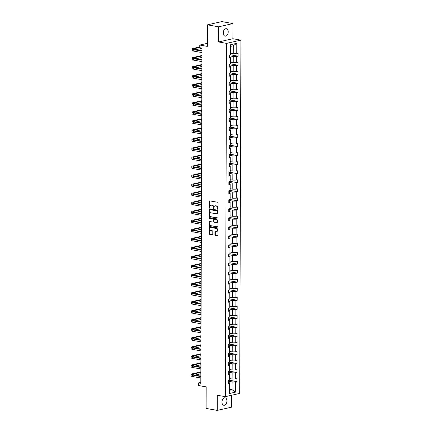 <?xml version="1.0" encoding="UTF-8"?>
<svg xmlns="http://www.w3.org/2000/svg" width="432" height="432" viewBox="0 0 432 432"><rect width="100%" height="100%" fill="white"/><g stroke="black" fill="none" stroke-linecap="round" stroke-linejoin="round"><path stroke-width="0.65" d="M217.777 209.304A0.405 0.302 -102.7 0 0 218.084 208.958L218.106 202.916A0.578 0.427 -102.7 0 0 217.669 202.268L209.79 200.88A0.578 0.427 -102.7 0 0 209.353 201.371L209.331 207.414A0.405 0.302 -102.7 0 0 209.941 207.522L209.947 206.739A1.858 1.372 -102.7 0 1 210.935 205.173A1.858 1.372 -102.7 0 1 211.351 205.168L212.009 205.281A1.858 1.372 -102.7 0 1 213.403 207.349L213.403 208.132A0.405 0.302 -102.7 0 0 214.013 208.24L214.018 207.457A1.858 1.372 -102.7 0 1 215.006 205.891A1.858 1.372 -102.7 0 1 215.422 205.886L216.081 205.999A1.858 1.372 -102.7 0 1 217.474 208.067L217.469 208.85A0.405 0.302 -102.7 0 0 217.777 209.304M226.93 400.977A3.785 2.435 100 0 0 225.104 397.813A3.785 2.435 100 0 0 221.962 402.1A3.785 2.435 100 0 0 223.787 405.265A3.785 2.435 100 0 0 226.93 400.977M228.22 31.871A3.785 2.435 100 0 0 226.395 28.701A3.785 2.435 100 0 0 223.252 32.989A3.785 2.435 100 0 0 225.077 36.158A3.785 2.435 100 0 0 228.22 31.871M207.43 24.835L221.794 21.6L232.945 23.571L218.581 26.806L207.43 24.835L207.355 46.391L199.773 45.052L199.762 47.687L201.992 48.082L200.821 383.292L198.596 382.898L198.585 385.538L206.167 386.878L206.091 408.429L217.242 410.4L231.606 407.165L231.644 395.242M214.904 234.706A0.578 0.427 -102.7 0 0 215.341 235.348L217.555 235.742A0.578 0.427 -102.7 0 0 217.993 235.251L218.014 228.539A0.578 0.427 -102.7 0 0 217.582 227.891L209.698 226.503A0.578 0.427 -102.7 0 0 209.261 226.994L209.239 233.701A0.578 0.427 -102.7 0 0 209.671 234.349L212.344 234.819A0.578 0.427 -102.7 0 0 212.782 234.328L212.792 231.455A0.578 0.427 -102.7 0 0 212.355 230.812L211.032 230.58A1.555 1.15 -102.7 0 1 209.882 229.079A1.555 1.15 -102.7 0 1 210.697 227.54A1.555 1.15 -102.7 0 1 211.043 227.534L216.232 228.452A1.555 1.15 -102.7 0 1 217.382 229.948A1.555 1.15 -102.7 0 1 216.567 231.487A1.555 1.15 -102.7 0 1 216.221 231.493L215.357 231.341A0.578 0.427 -102.7 0 0 214.915 231.833L214.904 234.706L215.293 234.619A0.578 0.427 -102.7 0 0 215.73 235.262L217.852 235.64M218.581 26.806L218.527 41.958L226.552 43.373L225.32 396.662L217.291 395.248L217.242 410.4M217.615 218.052A0.578 0.427 -102.7 0 0 218.052 217.561L218.079 210.848A0.578 0.427 -102.7 0 0 217.642 210.206L209.763 208.813A0.578 0.427 -102.7 0 0 209.32 209.304L209.299 216.016A0.578 0.427 -102.7 0 0 209.736 216.659L217.863 217.998M218.047 219.694L218.025 226.406A0.578 0.427 -102.7 0 1 217.582 226.897L209.704 225.504A0.578 0.427 -102.7 0 1 209.266 224.861L209.277 221.989A0.578 0.427 -102.7 0 1 209.72 221.497L212.911 222.059A0.578 0.427 -102.7 0 0 213.354 221.567L213.359 219.661A0.578 0.427 -102.7 0 0 212.922 219.019L209.596 218.43A0.405 0.302 -102.7 0 1 209.601 217.631L217.609 219.046A0.578 0.427 -102.7 0 1 218.047 219.694M228.182 382.369L229.235 382.552L229.478 383.249L228.177 383.546L228.188 380.646L229.489 380.354L229.511 374.209L228.209 374.506L228.22 371.606L229.522 371.315L229.543 365.17L228.242 365.467L228.253 362.567L229.554 362.275L229.576 356.13L228.274 356.427L228.285 353.527L229.586 353.236L229.608 347.096L228.307 347.387L228.317 344.488L229.613 344.196L229.635 338.056L228.339 338.348L228.344 335.448L229.646 335.156L229.667 329.017L228.366 329.308L228.377 326.408L229.678 326.117L229.7 319.977L228.398 320.269L228.409 317.369L229.711 317.077L229.732 310.937L228.431 311.229L228.442 308.329L229.743 308.038L229.765 301.898L228.463 302.189L228.474 299.29L229.775 298.998L229.797 292.858L228.496 293.15L228.506 290.25L229.802 289.958L229.824 283.819L228.528 284.11L228.533 281.216L229.835 280.919L229.856 274.779L228.555 275.071L228.566 272.176L229.867 271.879L229.889 265.739L228.587 266.031L228.598 263.137L229.9 262.84L229.921 256.7L228.62 256.991L228.631 254.097L229.932 253.8L229.954 247.66L228.652 247.952L228.663 245.057L229.964 244.76L229.986 238.621L228.685 238.912L228.695 236.018L229.997 235.721L230.018 229.581L228.717 229.873L228.728 226.978L230.024 226.681L230.045 220.541L228.749 220.833L228.755 217.939L230.056 217.647L230.078 211.502L228.776 211.793L228.787 208.899L230.089 208.607L230.11 202.462L228.809 202.754L228.82 199.859L230.121 199.568L230.143 193.423L228.841 193.714L228.852 190.82L230.153 190.528L230.175 184.383L228.874 184.675L228.884 181.78L230.186 181.489L230.207 175.343L228.906 175.635L228.917 172.741L230.213 172.449L230.234 166.304L228.938 166.601L228.944 163.701L230.245 163.409L230.267 157.264L228.965 157.561L228.976 154.661L230.278 154.37L230.299 148.225L228.998 148.522L229.009 145.622L230.31 145.33L230.332 139.185L229.03 139.482L229.041 136.582L230.342 136.291L230.364 130.145L229.063 130.442L229.073 127.543L230.375 127.251L230.396 121.106L229.095 121.403L229.106 118.503L230.407 118.211L230.423 112.066L229.127 112.363L229.138 109.463L230.434 109.172L230.456 103.032L229.154 103.324L229.165 100.424L230.467 100.132L230.488 93.992L229.187 94.284L229.198 91.384L230.499 91.093L230.521 84.953L229.219 85.244L229.23 82.345L230.531 82.053L230.553 75.913L229.252 76.205L229.262 73.305L230.564 73.013L230.585 66.874L229.284 67.165L229.295 64.265L230.596 63.974L230.618 57.834L229.316 58.126L229.327 55.226L230.623 54.934L230.661 44.68L236.795 43.297L236.758 53.552L238.059 53.26L238.048 56.16L236.747 56.452L236.725 62.591L238.027 62.3L238.016 65.2L236.72 65.491L236.698 71.631L237.994 71.339L237.989 74.234L236.687 74.531L236.666 80.671L237.967 80.379L237.956 83.273L236.655 83.57L236.633 89.71L237.935 89.419L237.924 92.313L236.623 92.61L236.601 98.75L237.902 98.458L237.892 101.353L236.59 101.65L236.569 107.789L237.87 107.498L237.859 110.392L236.558 110.689L236.536 116.829L237.838 116.537L237.827 119.432L236.531 119.729L236.509 125.869L237.805 125.577L237.794 128.471L236.498 128.768L236.477 134.908L237.778 134.617L237.767 137.511L236.466 137.803L236.444 143.948L237.746 143.656L237.735 146.551L236.434 146.842L236.412 152.987L237.713 152.696L237.703 155.59L236.401 155.882L236.38 162.027L237.681 161.735L237.67 164.63L236.369 164.921L236.347 171.067L237.649 170.775L237.638 173.669L236.336 173.961L236.315 180.106L237.616 179.815L237.605 182.709L236.309 183.001L236.288 189.146L237.584 188.849L237.578 191.749L236.277 192.04L236.255 198.185L237.557 197.888L237.546 200.788L236.245 201.08L236.223 207.225L237.524 206.928L237.514 209.828L236.212 210.119L236.191 216.265L237.492 215.968L237.481 218.867L236.18 219.159L236.158 225.304L237.46 225.007L237.449 227.907L236.147 228.199L236.126 234.344L237.427 234.047L237.416 236.947L236.12 237.238L236.099 243.383L237.395 243.086L237.389 245.986L236.088 246.278L236.066 252.418L237.368 252.126L237.357 255.026L236.056 255.317L236.034 261.457L237.335 261.166L237.325 264.065L236.023 264.357L236.002 270.497L237.303 270.205L237.292 273.105L235.991 273.397L235.969 279.536L237.271 279.245L237.26 282.145L235.958 282.436L235.937 288.576L237.238 288.284L237.227 291.184L235.926 291.476L235.91 297.616L237.206 297.324L237.195 300.224L235.899 300.515L235.877 306.655L237.179 306.364L237.168 309.263L235.867 309.555L235.845 315.695L237.146 315.403L237.136 318.298L235.834 318.595L235.813 324.734L237.114 324.443L237.103 327.337L235.802 327.634L235.78 333.774L237.082 333.482L237.071 336.377L235.769 336.674L235.748 342.814L237.049 342.522L237.038 345.416L235.737 345.713L235.715 351.853L237.017 351.562L237.006 354.456L235.71 354.753L235.688 360.893L236.984 360.601L236.979 363.496L235.678 363.793L235.656 369.932L236.957 369.641L236.947 372.535L235.645 372.832L235.624 378.972L236.925 378.68L236.914 381.575L235.613 381.866L235.575 392.126L229.446 393.509L229.478 383.249M226.552 43.373L240.916 40.138L239.684 393.428L225.32 396.662M228.22 372.173L232.141 372.865L232.119 379.01L229.495 378.545M232.119 379.01L235.624 378.972M232.141 372.865L235.645 372.832M228.215 373.329L229.268 373.513L229.511 374.209M228.253 363.134L232.173 363.825L232.151 369.97L229.527 369.506M232.151 369.97L235.656 369.932M232.173 363.825L235.678 363.793M228.247 364.289L229.3 364.473L229.543 365.17M228.28 354.094L232.205 354.785L232.184 360.931L229.559 360.466M232.184 360.931L235.688 360.893M232.205 354.785L235.71 354.753M228.28 355.25L229.333 355.433L229.576 356.13M228.312 345.055L232.238 345.746L232.216 351.891L229.592 351.427M232.216 351.891L235.715 351.853M232.238 345.746L235.737 345.713M228.307 346.21L229.365 346.394L229.608 347.096M228.344 336.015L232.265 336.706L232.243 342.851L229.624 342.387M232.243 342.851L235.748 342.814M232.265 336.706L235.769 336.674M228.339 337.171L229.392 337.354L229.635 338.056M228.377 326.975L232.297 327.667L232.276 333.812L229.651 333.347M232.276 333.812L235.78 333.774M232.297 327.667L235.802 327.634M228.371 328.131L229.424 328.315L229.667 329.017M228.409 317.936L232.33 318.632L232.308 324.772L229.684 324.308M232.308 324.772L235.813 324.734M232.33 318.632L235.834 318.595M228.404 319.091L229.457 319.275L229.7 319.977M228.442 308.896L232.362 309.593L232.34 315.733L229.716 315.268M232.34 315.733L235.845 315.695M232.362 309.593L235.867 309.555M228.436 310.052L229.489 310.235L229.732 310.937M228.469 299.857L232.394 300.553L232.373 306.693L229.748 306.229M232.373 306.693L235.877 306.655M232.394 300.553L235.899 300.515M228.469 301.012L229.522 301.196L229.765 301.898M228.501 290.817L232.427 291.514L232.405 297.653L229.781 297.189M232.405 297.653L235.91 297.616M232.427 291.514L235.926 291.476M228.501 291.973L229.554 292.156L229.797 292.858M228.533 281.777L232.459 282.474L232.438 288.614L229.813 288.149M232.438 288.614L235.937 288.576M232.459 282.474L235.958 282.436M228.528 282.933L229.586 283.122L229.824 283.819M228.566 272.738L232.486 273.434L232.465 279.574L229.84 279.11M232.465 279.574L235.969 279.536M232.486 273.434L235.991 273.397M228.56 273.893L229.613 274.082L229.856 274.779M228.598 263.698L232.519 264.395L232.497 270.535L229.873 270.07M232.497 270.535L236.002 270.497M232.519 264.395L236.023 264.357M228.593 264.854L229.646 265.043L229.889 265.739M228.631 254.659L232.551 255.355L232.529 261.495L229.905 261.031M232.529 261.495L236.034 261.457M232.551 255.355L236.056 255.317M228.625 255.814L229.678 256.003L229.921 256.7M228.663 245.624L232.583 246.316L232.562 252.455L229.937 251.991M232.562 252.455L236.066 252.418M232.583 246.316L236.088 246.278M228.658 246.775L229.711 246.964L229.954 247.66M228.69 236.585L232.616 237.276L232.594 243.416L229.97 242.951M232.594 243.416L236.099 243.383M232.616 237.276L236.12 237.238M228.69 237.735L229.743 237.924L229.986 238.621M228.722 227.545L232.648 228.236L232.627 234.376L230.002 233.917M232.627 234.376L236.126 234.344M232.648 228.236L236.147 228.199M228.717 228.695L229.775 228.884L230.018 229.581M228.755 218.506L232.675 219.197L232.654 225.337L230.035 224.878M232.654 225.337L236.158 225.304M232.675 219.197L236.18 219.159M228.749 219.656L229.802 219.845L230.045 220.541M228.787 209.466L232.708 210.157L232.686 216.297L230.062 215.838M232.686 216.297L236.191 216.265M232.708 210.157L236.212 210.119M228.782 210.616L229.835 210.805L230.078 211.502M228.82 200.426L232.74 201.118L232.718 207.257L230.094 206.798M232.718 207.257L236.223 207.225M232.74 201.118L236.245 201.08M228.814 201.577L229.867 201.766L230.11 202.462M228.852 191.387L232.772 192.078L232.751 198.218L230.126 197.759M232.751 198.218L236.255 198.185M232.772 192.078L236.277 192.04M228.847 192.537L229.9 192.726L230.143 193.423M228.879 182.347L232.805 183.038L232.783 189.178L230.159 188.719M232.783 189.178L236.288 189.146M232.805 183.038L236.309 183.001M228.879 183.497L229.932 183.686L230.175 184.383M228.911 173.308L232.837 173.999L232.816 180.144L230.191 179.68M232.816 180.144L236.315 180.106M232.837 173.999L236.336 173.961M228.911 174.458L229.964 174.647L230.207 175.343M228.944 164.268L232.864 164.959L232.848 171.104L230.224 170.64M232.848 171.104L236.347 171.067M232.864 164.959L236.369 164.921M228.938 165.424L229.991 165.607L230.234 166.304M228.976 155.228L232.897 155.92L232.875 162.065L230.251 161.6M232.875 162.065L236.38 162.027M232.897 155.92L236.401 155.882M228.971 156.384L230.024 156.568L230.267 157.264M229.009 146.189L232.929 146.88L232.907 153.025L230.283 152.561M232.907 153.025L236.412 152.987M232.929 146.88L236.434 146.842M229.003 147.344L230.056 147.528L230.299 148.225M229.041 137.149L232.961 137.84L232.94 143.986L230.315 143.521M232.94 143.986L236.444 143.948M232.961 137.84L236.466 137.803M229.036 138.305L230.089 138.488L230.332 139.185M229.068 128.11L232.994 128.801L232.972 134.946L230.348 134.482M232.972 134.946L236.477 134.908M232.994 128.801L236.498 128.768M229.068 129.265L230.121 129.449L230.364 130.145M229.1 119.07L233.026 119.761L233.005 125.906L230.38 125.442M233.005 125.906L236.509 125.869M233.026 119.761L236.531 119.729M229.1 120.226L230.153 120.409L230.396 121.106M229.133 110.03L233.059 110.722L233.037 116.867L230.413 116.402M233.037 116.867L236.536 116.829M233.059 110.722L236.558 110.689M229.127 111.186L230.186 111.37L230.423 112.066M229.165 100.991L233.086 101.682L233.064 107.827L230.445 107.363M233.064 107.827L236.569 107.789M233.086 101.682L236.59 101.65M229.16 102.146L230.213 102.33L230.456 103.032M229.198 91.951L233.118 92.642L233.096 98.788L230.472 98.323M233.096 98.788L236.601 98.75M233.118 92.642L236.623 92.61M229.192 93.107L230.245 93.29L230.488 93.992M229.23 82.912L233.15 83.603L233.129 89.748L230.504 89.284M233.129 89.748L236.633 89.71M233.15 83.603L236.655 83.57M229.225 84.067L230.278 84.251L230.521 84.953M229.262 73.872L233.183 74.563L233.161 80.708L230.537 80.244M233.161 80.708L236.666 80.671M233.183 74.563L236.687 74.531M229.257 75.028L230.31 75.211L230.553 75.913M229.289 64.832L233.215 65.529L233.194 71.669L230.569 71.204M233.194 71.669L236.698 71.631M233.215 65.529L236.72 65.491M229.289 65.988L230.342 66.172L230.585 66.874M229.322 55.793L233.248 56.489L233.226 62.629L230.602 62.165M233.226 62.629L236.725 62.591M233.248 56.489L236.747 56.452M229.316 56.948L230.375 57.132L230.618 57.834M236.795 43.297L233.285 45.765L233.253 53.59L230.634 53.125M233.253 53.59L236.758 53.552M218.527 41.958L232.891 38.723L232.945 23.571M232.891 38.723L240.916 40.138M207.365 43.34L199.773 45.052M200.826 382.396L198.596 382.898M229.457 390.317L232.081 389.729L232.108 381.904L228.188 381.213M229.457 389.264L232.081 389.729L235.575 392.126M233.285 45.765L230.656 46.359M232.108 381.904L235.613 381.866M230.623 54.848L238.048 56.16M230.596 63.887L238.016 65.2M230.564 72.927L237.989 74.234M230.531 81.967L237.956 83.273M230.499 91.006L237.924 92.313M230.467 100.046L237.892 101.353M230.434 109.085L237.859 110.392M230.407 118.125L237.827 119.432M230.375 127.159L237.794 128.471M230.342 136.199L237.767 137.511M230.31 145.238L237.735 146.551M230.278 154.278L237.703 155.59M230.245 163.318L237.67 164.63M230.218 172.357L237.638 173.669M230.186 181.397L237.605 182.709M230.153 190.436L237.578 191.749M230.121 199.476L237.546 200.788M230.089 208.516L237.514 209.828M230.056 217.555L237.481 218.867M230.024 226.595L237.449 227.907M229.997 235.634L237.416 236.947M229.964 244.674L237.389 245.986M229.932 253.714L237.357 255.026M229.9 262.753L237.325 264.065M229.867 271.793L237.292 273.105M229.835 280.832L237.26 282.145M229.808 289.872L237.227 291.184M229.775 298.912L237.195 300.224M229.743 307.951L237.168 309.263M229.711 316.991L237.136 318.298M229.678 326.03L237.103 327.337M229.646 335.07L237.071 336.377M229.613 344.11L237.038 345.416M229.586 353.149L237.006 354.456M229.554 362.189L236.979 363.496M229.522 371.223L236.947 372.535M229.489 380.263L236.914 381.575M218.041 209.158A0.405 0.302 -102.7 0 1 217.858 208.764L217.863 207.981A1.858 1.372 -102.7 0 0 216.47 205.913L216.081 205.999M215.006 205.891L215.395 205.805A1.858 1.372 -102.7 0 1 215.811 205.799L216.47 205.913M210.935 205.173L211.324 205.087A1.858 1.372 -102.7 0 1 211.739 205.076L212.398 205.195A1.858 1.372 -102.7 0 1 213.791 207.263L213.786 208.046A0.405 0.302 -102.7 0 0 213.97 208.44M209.876 200.891A0.578 0.427 -102.7 0 0 209.736 201.28L209.72 207.322A0.405 0.302 -102.7 0 0 209.898 207.722M209.849 208.829A0.578 0.427 -102.7 0 0 209.709 209.218L209.687 215.93A0.578 0.427 -102.7 0 0 210.125 216.572L217.917 217.949M217.463 211.367A0.405 0.302 -102.7 0 0 217.156 210.913L210.238 209.693A0.405 0.302 -102.7 0 0 209.93 210.038L209.93 210.859A1.858 1.372 -102.7 0 0 211.324 212.927L216.054 213.764A1.858 1.372 -102.7 0 0 216.464 213.754A1.858 1.372 -102.7 0 0 217.458 212.193L217.463 211.367L217.852 211.28A0.405 0.302 -102.7 0 0 217.544 210.827L217.156 210.913M210.454 209.644A0.405 0.302 -102.7 0 1 210.627 209.606L217.544 210.827M216.464 213.754L216.853 213.667A1.858 1.372 -102.7 0 0 217.847 212.107L217.458 212.193M217.852 211.28L217.847 212.107M217.885 226.795L209.704 225.504M209.806 221.508A0.578 0.427 -102.7 0 0 209.666 221.897L209.655 224.77A0.578 0.427 -102.7 0 0 210.092 225.418M213.3 221.972A0.578 0.427 -102.7 0 0 213.743 221.481L213.748 219.575A0.578 0.427 -102.7 0 0 213.311 218.927L209.596 218.43M209.747 217.658A0.405 0.302 -102.7 0 0 209.984 218.344M216.232 222.647A1.555 1.15 -102.7 0 0 216.578 222.637A1.555 1.15 -102.7 0 0 217.393 221.103A1.555 1.15 -102.7 0 0 216.238 219.602L214.412 219.278A0.578 0.427 -102.7 0 0 213.975 219.769L213.964 221.675A0.578 0.427 -102.7 0 0 214.402 222.323L216.232 222.647M216.578 222.637L216.967 222.55A1.555 1.15 -102.7 0 0 217.782 221.011A1.555 1.15 -102.7 0 0 216.626 219.515L216.238 219.602M214.553 219.245A0.578 0.427 -102.7 0 1 214.801 219.191L216.626 219.515M215.444 231.358A0.578 0.427 -102.7 0 0 215.303 231.746L215.293 234.619M216.567 231.487L216.956 231.401A1.555 1.15 -102.7 0 0 217.771 229.862A1.555 1.15 -102.7 0 0 216.621 228.361L216.232 228.452M210.697 227.54L211.086 227.453A1.555 1.15 -102.7 0 1 211.432 227.448L216.621 228.361M209.785 226.514A0.578 0.427 -102.7 0 0 209.65 226.903L209.628 233.615A0.578 0.427 -102.7 0 0 210.06 234.263L212.647 234.716M199.768 46.969L193.315 48.422A4.433 0.88 0.2 0 0 192.224 49A4.433 0.88 0.2 0 0 193.747 49.669L201.982 51.122M192.224 49L192.218 50.447A4.433 0.88 0.2 0 0 193.741 51.116L201.976 52.574M201.982 50.733L194.719 49.453A2.954 0.589 -179.8 0 1 193.703 49.005A2.954 0.589 -179.8 0 1 194.427 48.622L199.762 47.417M196.09 49.696L201.992 48.362M201.965 55.507L193.282 57.461A4.433 0.88 0.2 0 0 192.191 58.039A4.433 0.88 0.2 0 0 193.714 58.709L201.949 60.161M192.191 58.039L192.186 59.486A4.433 0.88 0.2 0 0 193.709 60.156L201.944 61.614M201.955 59.773L194.686 58.493A2.954 0.589 -179.8 0 1 193.671 58.045A2.954 0.589 -179.8 0 1 194.395 57.661L201.965 55.955M196.058 58.73L201.96 57.402M201.938 64.546L193.25 66.501A4.433 0.88 0.2 0 0 192.159 67.079A4.433 0.88 0.2 0 0 193.682 67.748L201.922 69.201M192.159 67.079L192.154 68.526A4.433 0.88 0.2 0 0 193.676 69.196L201.917 70.654M201.922 68.812L194.654 67.532A2.954 0.589 -179.8 0 1 193.639 67.084A2.954 0.589 -179.8 0 1 194.362 66.701L201.933 64.994M196.025 67.77L201.928 66.442M201.906 73.586L193.217 75.541A4.433 0.88 0.2 0 0 192.127 76.118A4.433 0.88 0.2 0 0 193.649 76.788L201.89 78.241M192.127 76.118L192.121 77.566A4.433 0.88 0.2 0 0 193.644 78.235L201.884 79.693M201.89 77.852L194.621 76.572A2.954 0.589 -179.8 0 1 193.606 76.124A2.954 0.589 -179.8 0 1 194.335 75.74L201.901 74.034M195.993 76.81L201.895 75.481M201.874 82.625L193.185 84.58A4.433 0.88 0.2 0 0 192.1 85.158A4.433 0.88 0.2 0 0 193.622 85.828L201.857 87.28M192.1 85.158L192.094 86.605A4.433 0.88 0.2 0 0 193.617 87.275L201.852 88.733M201.857 86.891L194.589 85.612A2.954 0.589 -179.8 0 1 193.574 85.163A2.954 0.589 -179.8 0 1 194.303 84.78L201.874 83.074M195.961 85.849L201.868 84.521M201.841 91.665L193.153 93.62A4.433 0.88 0.2 0 0 192.067 94.198A4.433 0.88 0.2 0 0 193.59 94.867L201.825 96.32M192.067 94.198L192.062 95.645A4.433 0.88 0.2 0 0 193.585 96.314L201.82 97.772M201.825 95.931L194.557 94.646A2.954 0.589 -179.8 0 1 193.541 94.203A2.954 0.589 -179.8 0 1 194.27 93.82L201.841 92.113M195.934 94.889L201.836 93.56M201.809 100.705L193.126 102.659A4.433 0.88 0.2 0 0 192.035 103.237A4.433 0.88 0.2 0 0 193.558 103.907L201.793 105.359M192.035 103.237L192.029 104.684A4.433 0.88 0.2 0 0 193.552 105.354L201.787 106.812M201.793 104.971L194.53 103.685A2.954 0.589 -179.8 0 1 193.514 103.243A2.954 0.589 -179.8 0 1 194.238 102.859L201.809 101.153M195.901 103.928L201.803 102.6M201.776 109.744L193.093 111.699A4.433 0.88 0.2 0 0 192.002 112.277A4.433 0.88 0.2 0 0 193.525 112.946L201.76 114.399M192.002 112.277L191.997 113.724A4.433 0.88 0.2 0 0 193.52 114.394L201.755 115.852M201.766 114.01L194.497 112.725A2.954 0.589 -179.8 0 1 193.482 112.282A2.954 0.589 -179.8 0 1 194.206 111.899L201.776 110.192M195.869 112.968L201.771 111.64M201.744 118.784L193.061 120.739A4.433 0.88 0.2 0 0 191.97 121.316A4.433 0.88 0.2 0 0 193.493 121.986L201.728 123.439M191.97 121.316L191.965 122.764A4.433 0.88 0.2 0 0 193.487 123.433L201.728 124.886M201.733 123.05L194.465 121.765A2.954 0.589 -179.8 0 1 193.45 121.316A2.954 0.589 -179.8 0 1 194.173 120.933L201.744 119.232M195.836 122.008L201.739 120.679M201.717 127.823L193.028 129.778A4.433 0.88 0.2 0 0 191.938 130.351A4.433 0.88 0.2 0 0 193.46 131.026L201.701 132.478M191.938 130.351L191.932 131.803A4.433 0.88 0.2 0 0 193.455 132.473L201.695 133.925M201.701 132.089L194.432 130.804A2.954 0.589 -179.8 0 1 193.417 130.356A2.954 0.589 -179.8 0 1 194.146 129.973L201.712 128.272M195.804 131.047L201.706 129.719M201.685 136.863L192.996 138.818A4.433 0.88 0.2 0 0 191.905 139.39A4.433 0.88 0.2 0 0 193.433 140.065L201.668 141.518M191.905 139.39L191.905 140.843A4.433 0.88 0.2 0 0 193.428 141.512L201.663 142.965M201.668 141.129L194.4 139.844A2.954 0.589 -179.8 0 1 193.385 139.396A2.954 0.589 -179.8 0 1 194.114 139.012L201.679 137.311M195.772 140.087L201.679 138.758M201.652 145.903L192.964 147.857A4.433 0.88 0.2 0 0 191.878 148.43A4.433 0.88 0.2 0 0 193.401 149.105L201.636 150.557M191.878 148.43L191.873 149.882A4.433 0.88 0.2 0 0 193.396 150.552L201.631 152.005M201.636 150.169L194.368 148.883A2.954 0.589 -179.8 0 1 193.352 148.435A2.954 0.589 -179.8 0 1 194.081 148.052L201.652 146.351M195.739 149.126L201.647 147.798M201.62 154.937L192.937 156.897A4.433 0.88 0.2 0 0 191.846 157.469A4.433 0.88 0.2 0 0 193.369 158.144L201.604 159.597M191.846 157.469L191.84 158.922A4.433 0.88 0.2 0 0 193.363 159.592L201.598 161.044M201.604 159.208L194.341 157.923A2.954 0.589 -179.8 0 1 193.325 157.475A2.954 0.589 -179.8 0 1 194.049 157.091L201.62 155.39M195.712 158.166L201.614 156.838M201.587 163.976L192.904 165.937A4.433 0.88 0.2 0 0 191.813 166.509A4.433 0.88 0.2 0 0 193.336 167.184L201.571 168.637M191.813 166.509L191.808 167.962A4.433 0.88 0.2 0 0 193.331 168.631L201.566 170.084M201.571 168.248L194.308 166.963A2.954 0.589 -179.8 0 1 193.293 166.514A2.954 0.589 -179.8 0 1 194.017 166.131L201.587 164.425M195.68 167.206L201.582 165.877M201.555 173.016L192.872 174.976A4.433 0.88 0.2 0 0 191.781 175.549A4.433 0.88 0.2 0 0 193.304 176.224L201.539 177.676M191.781 175.549L191.776 177.001A4.433 0.88 0.2 0 0 193.298 177.671L201.533 179.123M201.544 177.287L194.276 176.002A2.954 0.589 -179.8 0 1 193.261 175.554A2.954 0.589 -179.8 0 1 193.984 175.171L201.555 173.464M195.647 176.245L201.55 174.917M201.528 182.056L192.839 184.016A4.433 0.88 0.2 0 0 191.749 184.588A4.433 0.88 0.2 0 0 193.271 185.263L201.512 186.716M191.749 184.588L191.743 186.041A4.433 0.88 0.2 0 0 193.266 186.71L201.506 188.163M201.512 186.327L194.243 185.042A2.954 0.589 -179.8 0 1 193.228 184.594A2.954 0.589 -179.8 0 1 193.957 184.21L201.523 182.504M195.615 185.285L201.517 183.956M201.496 191.095L192.807 193.055A4.433 0.88 0.2 0 0 191.716 193.628A4.433 0.88 0.2 0 0 193.239 194.303L201.479 195.755M191.716 193.628L191.711 195.075A4.433 0.88 0.2 0 0 193.239 195.75L201.474 197.203M201.479 195.367L194.211 194.081A2.954 0.589 -179.8 0 1 193.196 193.633A2.954 0.589 -179.8 0 1 193.925 193.25L201.49 191.543M195.583 194.324L201.485 192.996M201.463 200.135L192.775 202.095A4.433 0.88 0.2 0 0 191.689 202.667A4.433 0.88 0.2 0 0 193.212 203.342L201.447 204.795M191.689 202.667L191.684 204.115A4.433 0.88 0.2 0 0 193.207 204.79L201.442 206.242M201.447 204.406L194.179 203.121A2.954 0.589 -179.8 0 1 193.163 202.673A2.954 0.589 -179.8 0 1 193.892 202.289L201.463 200.583M195.55 203.364L201.458 202.036M201.431 209.174L192.748 211.135A4.433 0.88 0.2 0 0 191.657 211.707A4.433 0.88 0.2 0 0 193.18 212.377L201.415 213.835M191.657 211.707L191.651 213.154A4.433 0.88 0.2 0 0 193.174 213.829L201.409 215.282M201.415 213.446L194.146 212.161A2.954 0.589 -179.8 0 1 193.131 211.712A2.954 0.589 -179.8 0 1 193.86 211.329L201.431 209.623M195.523 212.404L201.425 211.075M201.398 218.214L192.715 220.174A4.433 0.88 0.2 0 0 191.624 220.747A4.433 0.88 0.2 0 0 193.147 221.416L201.382 222.874M191.624 220.747L191.619 222.194A4.433 0.88 0.2 0 0 193.142 222.869L201.377 224.321M201.382 222.485L194.119 221.2A2.954 0.589 -179.8 0 1 193.104 220.752A2.954 0.589 -179.8 0 1 193.828 220.369L201.398 218.662M195.491 221.443L201.393 220.115M201.366 227.254L192.683 229.214A4.433 0.88 0.2 0 0 191.592 229.786A4.433 0.88 0.2 0 0 193.115 230.456L201.35 231.914M191.592 229.786L191.587 231.233A4.433 0.88 0.2 0 0 193.109 231.908L201.344 233.361M201.355 231.525L194.087 230.24A2.954 0.589 -179.8 0 1 193.072 229.792A2.954 0.589 -179.8 0 1 193.795 229.408L201.366 227.702M195.458 230.483L201.361 229.154M201.339 236.293L192.65 238.253A4.433 0.88 0.2 0 0 191.56 238.826A4.433 0.88 0.2 0 0 193.082 239.495L201.317 240.953M191.56 238.826L191.554 240.273A4.433 0.88 0.2 0 0 193.077 240.948L201.317 242.401M201.323 240.565L194.054 239.279A2.954 0.589 -179.8 0 1 193.039 238.831A2.954 0.589 -179.8 0 1 193.763 238.448L201.334 236.741M195.426 239.522L201.328 238.189M201.307 245.333L192.618 247.293A4.433 0.88 0.2 0 0 191.527 247.865A4.433 0.88 0.2 0 0 193.05 248.535L201.29 249.993M191.527 247.865L191.522 249.313A4.433 0.88 0.2 0 0 193.045 249.988L201.285 251.44M201.29 249.604L194.022 248.319A2.954 0.589 -179.8 0 1 193.007 247.871A2.954 0.589 -179.8 0 1 193.736 247.487L201.301 245.781M195.394 248.562L201.296 247.228M201.274 254.372L192.586 256.327A4.433 0.88 0.2 0 0 191.5 256.905A4.433 0.88 0.2 0 0 193.023 257.575L201.258 259.033M191.5 256.905L191.495 258.352A4.433 0.88 0.2 0 0 193.018 259.027L201.253 260.48M201.258 258.638L193.99 257.359A2.954 0.589 -179.8 0 1 192.974 256.91A2.954 0.589 -179.8 0 1 193.703 256.527L201.274 254.821M195.361 257.602L201.269 256.268M201.242 263.412L192.553 265.367A4.433 0.88 0.2 0 0 191.468 265.945A4.433 0.88 0.2 0 0 192.991 266.614L201.226 268.072M191.468 265.945L191.462 267.392A4.433 0.88 0.2 0 0 192.985 268.067L201.22 269.519M201.226 267.678L193.957 266.398A2.954 0.589 -179.8 0 1 192.942 265.95A2.954 0.589 -179.8 0 1 193.671 265.567L201.242 263.86M195.329 266.641L201.236 265.307M201.209 272.452L192.526 274.406A4.433 0.88 0.2 0 0 191.435 274.984A4.433 0.88 0.2 0 0 192.958 275.654L201.193 277.112M191.435 274.984L191.43 276.431A4.433 0.88 0.2 0 0 192.953 277.106L201.188 278.559M201.193 276.718L193.93 275.438A2.954 0.589 -179.8 0 1 192.915 274.99A2.954 0.589 -179.8 0 1 193.639 274.606L201.209 272.9M195.302 275.681L201.204 274.347M201.177 281.491L192.494 283.446A4.433 0.88 0.2 0 0 191.403 284.024A4.433 0.88 0.2 0 0 192.926 284.693L201.161 286.151M191.403 284.024L191.398 285.471A4.433 0.88 0.2 0 0 192.92 286.141L201.155 287.599M201.166 285.757L193.898 284.477A2.954 0.589 -179.8 0 1 192.883 284.029A2.954 0.589 -179.8 0 1 193.606 283.646L201.177 281.939M195.269 284.72L201.172 283.387M201.145 290.531L192.461 292.486A4.433 0.88 0.2 0 0 191.371 293.063A4.433 0.88 0.2 0 0 192.893 293.733L201.128 295.191M191.371 293.063L191.365 294.511A4.433 0.88 0.2 0 0 192.888 295.18L201.123 296.638M201.134 294.797L193.865 293.517A2.954 0.589 -179.8 0 1 192.85 293.069A2.954 0.589 -179.8 0 1 193.574 292.685L201.145 290.979M195.237 293.76L201.139 292.426M201.118 299.57L192.429 301.525A4.433 0.88 0.2 0 0 191.338 302.103A4.433 0.88 0.2 0 0 192.861 302.773L201.101 304.225M191.338 302.103L191.333 303.55A4.433 0.88 0.2 0 0 192.856 304.22L201.096 305.678M201.101 303.836L193.833 302.557A2.954 0.589 -179.8 0 1 192.818 302.108A2.954 0.589 -179.8 0 1 193.547 301.725L201.112 300.019M195.205 302.8L201.107 301.466M201.085 308.61L192.397 310.565A4.433 0.88 0.2 0 0 191.306 311.143A4.433 0.88 0.2 0 0 192.829 311.812L201.069 313.265M191.306 311.143L191.306 312.59A4.433 0.88 0.2 0 0 192.829 313.259L201.064 314.717M201.069 312.876L193.801 311.596A2.954 0.589 -179.8 0 1 192.785 311.148A2.954 0.589 -179.8 0 1 193.514 310.765L201.08 309.058M195.172 311.834L201.08 310.505M201.053 317.65L192.364 319.604A4.433 0.88 0.2 0 0 191.279 320.182A4.433 0.88 0.2 0 0 192.802 320.852L201.037 322.304M191.279 320.182L191.273 321.629A4.433 0.88 0.2 0 0 192.796 322.299L201.031 323.757M201.037 321.916L193.768 320.636A2.954 0.589 -179.8 0 1 192.753 320.188A2.954 0.589 -179.8 0 1 193.482 319.804L201.053 318.098M195.14 320.873L201.047 319.545M201.02 326.689L192.337 328.644A4.433 0.88 0.2 0 0 191.246 329.222A4.433 0.88 0.2 0 0 192.769 329.891L201.004 331.344M191.246 329.222L191.241 330.669A4.433 0.88 0.2 0 0 192.764 331.339L200.999 332.797M201.004 330.955L193.741 329.675A2.954 0.589 -179.8 0 1 192.721 329.227A2.954 0.589 -179.8 0 1 193.45 328.844L201.02 327.137M195.113 329.913L201.015 328.585M200.988 335.729L192.305 337.684A4.433 0.88 0.2 0 0 191.214 338.261A4.433 0.88 0.2 0 0 192.737 338.931L200.972 340.384M191.214 338.261L191.209 339.709A4.433 0.88 0.2 0 0 192.731 340.378L200.966 341.836M200.972 339.995L193.709 338.71A2.954 0.589 -179.8 0 1 192.694 338.267A2.954 0.589 -179.8 0 1 193.417 337.883L200.988 336.177M195.08 338.953L200.983 337.624M200.956 344.768L192.272 346.723A4.433 0.88 0.2 0 0 191.182 347.301A4.433 0.88 0.2 0 0 192.704 347.971L200.939 349.423M191.182 347.301L191.176 348.748A4.433 0.88 0.2 0 0 192.699 349.418L200.934 350.876M200.945 349.034L193.676 347.749A2.954 0.589 -179.8 0 1 192.661 347.306A2.954 0.589 -179.8 0 1 193.385 346.923L200.956 345.217M195.048 347.992L200.95 346.664M200.929 353.808L192.24 355.763A4.433 0.88 0.2 0 0 191.149 356.341A4.433 0.88 0.2 0 0 192.672 357.01L200.912 358.463M191.149 356.341L191.144 357.788A4.433 0.88 0.2 0 0 192.667 358.457L200.907 359.915M200.912 358.074L193.644 356.789A2.954 0.589 -179.8 0 1 192.629 356.346A2.954 0.589 -179.8 0 1 193.352 355.963L200.923 354.256M195.016 357.032L200.918 355.703M200.896 362.848L192.208 364.802A4.433 0.88 0.2 0 0 191.117 365.38A4.433 0.88 0.2 0 0 192.64 366.05L200.88 367.502M191.117 365.38L191.111 366.827A4.433 0.88 0.2 0 0 192.634 367.497L200.875 368.95M200.88 367.114L193.612 365.828A2.954 0.589 -179.8 0 1 192.596 365.386A2.954 0.589 -179.8 0 1 193.325 364.997L200.891 363.296M194.983 366.071L200.885 364.743M200.864 371.887L192.175 373.842A4.433 0.88 0.2 0 0 191.09 374.42A4.433 0.88 0.2 0 0 192.613 375.089L200.848 376.542M191.09 374.42L191.084 375.867A4.433 0.88 0.2 0 0 192.607 376.537L200.842 377.989M200.848 376.153L193.579 374.868A2.954 0.589 -179.8 0 1 192.564 374.42A2.954 0.589 -179.8 0 1 193.293 374.036L200.864 372.335M194.951 375.111L200.858 373.783M217.863 207.981L217.474 208.067M215.811 205.799L215.422 205.886M213.786 208.046L213.403 208.132M213.791 207.263L213.403 207.349M212.398 205.195L212.009 205.281M211.739 205.076L211.351 205.168M209.72 207.322L209.331 207.414M209.736 201.28L209.353 201.371M217.858 208.764L217.469 208.85M210.125 216.572L209.736 216.659M209.687 215.93L209.299 216.016M209.709 209.218L209.32 209.304M210.627 209.606L210.238 209.693M209.655 224.77L209.266 224.861M209.666 221.897L209.277 221.989M213.743 221.481L213.354 221.567M213.748 219.575L213.359 219.661M213.311 218.927L212.922 219.019M214.801 219.191L214.412 219.278M215.303 231.746L214.915 231.833M211.432 227.448L211.043 227.534M210.06 234.263L209.671 234.349M209.628 233.615L209.239 233.701M209.65 226.903L209.261 226.994M215.73 235.262L215.341 235.348M193.747 49.669L193.741 51.116M194.427 48.622L194.427 49.394M193.714 58.709L193.709 60.156M194.395 57.661L194.395 58.433M193.682 67.748L193.676 69.196M194.362 66.701L194.362 67.473M193.649 76.788L193.644 78.235M194.335 75.74L194.33 76.513M193.622 85.828L193.617 87.275M194.303 84.78L194.297 85.552M193.59 94.867L193.585 96.314M194.27 93.82L194.265 94.592M193.558 103.907L193.552 105.354M194.238 102.859L194.238 103.631M193.525 112.946L193.52 114.394M194.206 111.899L194.206 112.666M193.493 121.986L193.487 123.433M194.173 120.933L194.173 121.705M193.46 131.026L193.455 132.473M194.146 129.973L194.141 130.745M193.433 140.065L193.428 141.512M194.114 139.012L194.108 139.784M193.401 149.105L193.396 150.552M194.081 148.052L194.076 148.824M193.369 158.144L193.363 159.592M194.049 157.091L194.049 157.864M193.336 167.184L193.331 168.631M194.017 166.131L194.017 166.903M193.304 176.224L193.298 177.671M193.984 175.171L193.984 175.943M193.271 185.263L193.266 186.71M193.957 184.21L193.952 184.982M193.239 194.303L193.239 195.75M193.925 193.25L193.919 194.022M193.212 203.342L193.207 204.79M193.892 202.289L193.887 203.062M193.18 212.377L193.174 213.829M193.86 211.329L193.855 212.101M193.147 221.416L193.142 222.869M193.828 220.369L193.828 221.141M193.115 230.456L193.109 231.908M193.795 229.408L193.795 230.18M193.082 239.495L193.077 240.948M193.763 238.448L193.763 239.22M193.05 248.535L193.045 249.988M193.736 247.487L193.73 248.26M193.023 257.575L193.018 259.027M193.703 256.527L193.698 257.299M192.991 266.614L192.985 268.067M193.671 265.567L193.666 266.339M192.958 275.654L192.953 277.106M193.639 274.606L193.639 275.378M192.926 284.693L192.92 286.141M193.606 283.646L193.606 284.418M192.893 293.733L192.888 295.18M193.574 292.685L193.574 293.458M192.861 302.773L192.856 304.22M193.547 301.725L193.541 302.497M192.829 311.812L192.829 313.259M193.514 310.765L193.509 311.537M192.802 320.852L192.796 322.299M193.482 319.804L193.477 320.576M192.769 329.891L192.764 331.339M193.45 328.844L193.45 329.616M192.737 338.931L192.731 340.378M193.417 337.883L193.417 338.656M192.704 347.971L192.699 349.418M193.385 346.923L193.385 347.695M192.672 357.01L192.667 358.457M193.352 355.963L193.352 356.729M192.64 366.05L192.634 367.497M193.325 364.997L193.32 365.769M192.613 375.089L192.607 376.537M193.293 374.036L193.288 374.809M210.541 209.606L210.152 209.693M213.43 221.967L213.041 222.059M214.672 219.197L214.283 219.283"/></g></svg>
